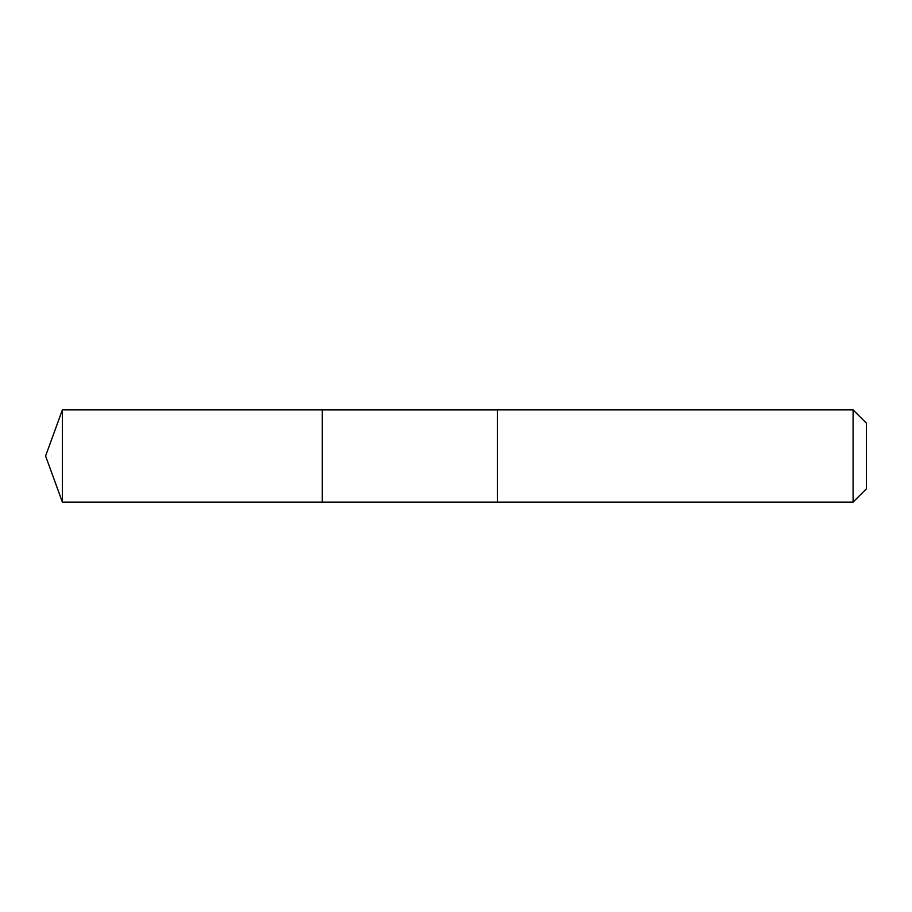 <?xml version="1.0" encoding="UTF-8"?>
<svg xmlns="http://www.w3.org/2000/svg" width="912" height="912" viewBox="0 0 912 912"><rect width="100%" height="100%" fill="white"/><g stroke="black" fill="none" stroke-linecap="round" stroke-linejoin="round"><path stroke-width="0.68" stroke-dasharray="4.56 3.42" d="M322.278 455.248L322.278 502.102L322.278 455.248M62.381 502.113L62.381 409.887M497.496 455.248L497.496 502.113L497.496 455.248M853.085 502.113L853.085 409.887M866.4 488.798L866.4 423.202"/><path stroke-width="1.37" d="M322.278 502.102L322.278 409.898L62.381 409.887L62.381 502.113L322.278 502.102L322.278 409.898L497.496 409.898L497.496 502.102L62.381 502.113L45.6 456L62.381 502.113M497.496 456.752L497.496 502.113L853.085 502.113L853.085 409.887L497.496 409.887L497.496 456.752M853.085 409.887L866.4 423.202L866.4 488.798L853.085 502.113M45.6 456L62.381 409.887"/></g></svg>
